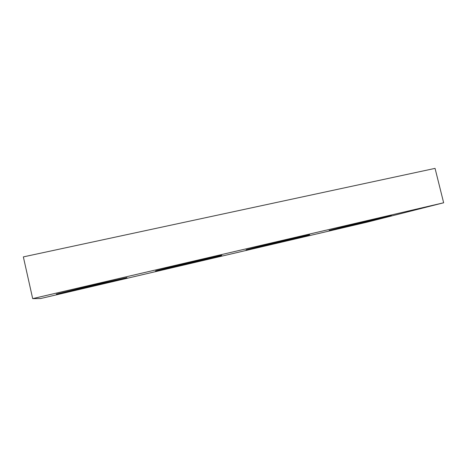 <?xml version="1.0" encoding="UTF-8"?>
<svg xmlns="http://www.w3.org/2000/svg" width="467" height="467" viewBox="0 0 467 467"><rect width="100%" height="100%" fill="white"/><g stroke="black" fill="none" stroke-linecap="round" stroke-linejoin="round"><path stroke-width="0.7" d="M443.65 202.777L367.523 222.053L40.559 298.541L32.684 298.623L23.35 256.897L435.057 168.377L443.65 202.777L32.684 298.623M126.919 277.602L92.081 285.366L56.344 294.087C56.017 294.613 124.426 278.618 126.919 277.602M220.768 255.677L221.761 255.361C224.189 254.363 153.234 271.076 155.569 270.959C154.892 271.508 212.993 257.877 220.768 255.677M307.286 235.467L309.662 234.784C311.705 233.903 243.663 250.038 246.132 249.845C245.286 250.376 295.693 238.52 307.286 235.467M387.295 216.776L391.404 215.655C393.15 214.873 326.602 230.739 329.188 230.476L387.295 216.776"/></g></svg>

